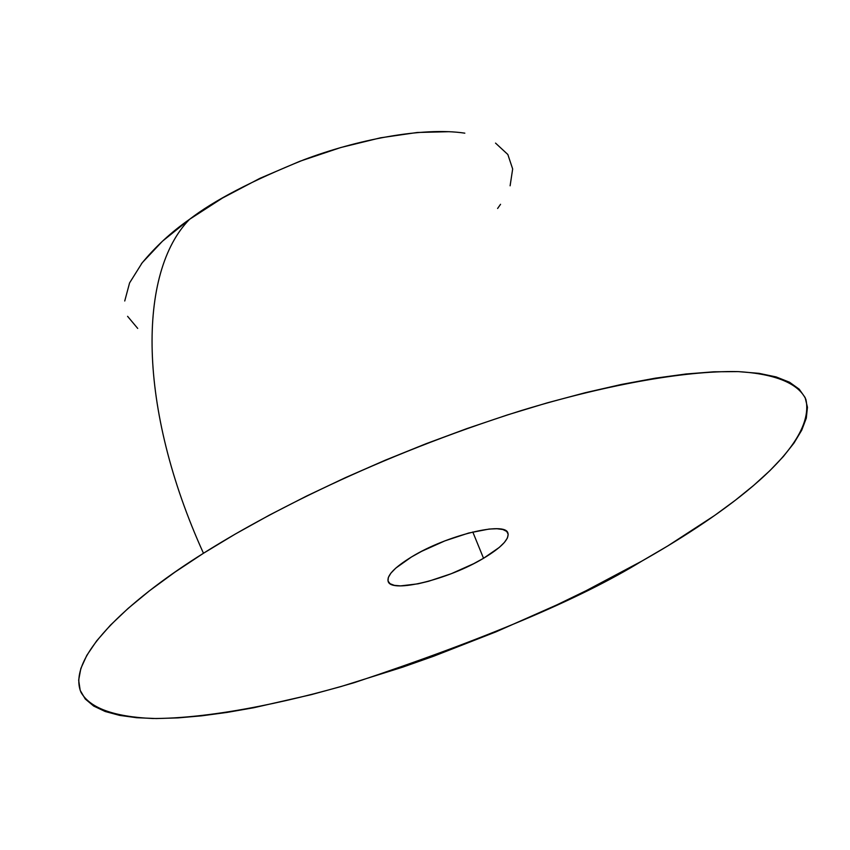 <?xml version="1.0" encoding="UTF-8"?>
<svg xmlns="http://www.w3.org/2000/svg" width="850" height="850" viewBox="0 0 850 850"><rect width="100%" height="100%" fill="white"/><g stroke="black" fill="none" stroke-linecap="round" stroke-linejoin="round"><path stroke-width="1.27" d="M411.442 556.994C446.505 535.33 505.389 521.018 507.907 533.088C509.405 539.208 501.288 547.602 483.533 558.28L472.791 531.983L483.533 558.28L499.237 547.453L504.379 542.459L507.418 538.008L508.204 534.278L506.696 531.409L502.902 529.539L496.942 528.742L489.047 529.061L468.658 533.035L444.933 540.855L421.685 551.31L411.442 556.994L395.76 568.129L390.904 573.134L388.312 577.511L388.046 581.081L390.076 583.716L394.315 585.342L400.562 585.894L418.009 583.822L428.549 581.283L451.308 573.697L473.588 563.731L483.533 558.28C448.821 579.307 391.319 593.566 388.174 581.464C386.601 575.673 394.358 567.513 411.442 556.994M464.833 133.163C421.844 126.735 355.853 140.101 303.949 159.736C251.844 180.731 213.711 200.589 189.561 219.311C137.583 272.234 137.286 407.554 203.469 553.265C263.521 515.196 375.594 456.524 520.795 410.709C602.225 385.847 683.081 370.515 737.864 371.599C776.284 373.83 798.851 383.977 805.896 399.436C817.668 451.902 707.838 523.812 641.814 561.117C580.508 598.761 484.691 639.264 354.365 682.624C281.828 704.097 207.081 718.622 152.66 718.505C113.815 716.773 89.919 708.039 80.984 692.314C65.312 654.968 137.477 594.352 203.469 553.265C137.286 407.554 137.583 272.234 189.561 219.311C171.328 231.986 155.263 246.829 141.355 263.861M203.469 553.265L235.216 534.097L269.716 514.941L306.563 496.06L345.259 477.721L385.273 460.19L426.052 443.721L467.011 428.549L507.578 414.874L547.188 402.868L585.31 392.7L621.446 384.444L655.148 378.197L686.035 373.989L713.798 371.801L738.183 371.609L759.008 373.341L776.146 376.922L789.533 382.234L799.181 389.162L805.131 397.556L807.457 407.288L806.289 418.189L801.763 430.132L794.059 442.956L783.36 456.514L769.866 470.677L753.78 485.308L735.314 500.267L714.669 515.44L667.718 545.976L641.814 561.117L586.171 590.665L556.835 604.892L496.071 631.816L433.829 656.157L402.634 667.176L341.073 686.524L311.111 694.694L253.852 707.721L226.992 712.428L201.62 715.838L177.947 717.899L156.23 718.548L136.701 717.719L119.606 715.381L105.177 711.492L93.659 706.042L85.255 698.997L80.198 690.37L78.668 680.191L80.835 668.493L86.806 655.361L96.666 640.868L110.468 625.143L128.169 608.345L149.685 590.622L174.866 572.188L203.469 553.265M497.601 208.484L500.554 204.298M510.106 185.81L512.667 168.969L507.854 154.509L495.529 143.097M449.491 131.686L417.254 132.483L380.471 137.817L340.744 147.539L299.901 161.256L259.856 178.362L222.509 198.029L189.561 219.311L162.456 241.209L142.237 262.714L129.582 282.912L124.738 300.996M127.585 316.328L137.711 328.419"/></g></svg>
